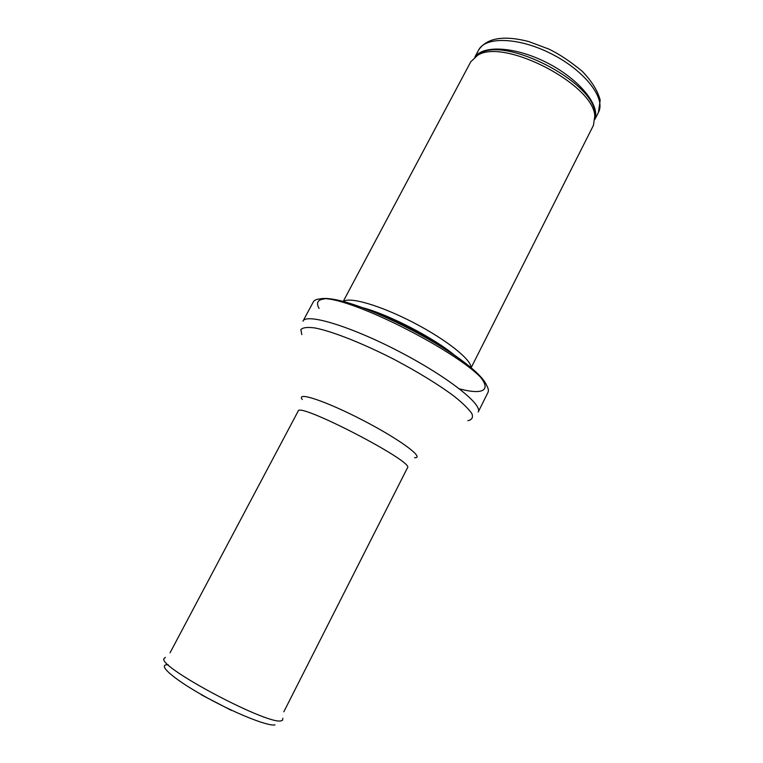 <?xml version="1.0" encoding="UTF-8"?>
<svg xmlns="http://www.w3.org/2000/svg" width="763" height="763" viewBox="0 0 763 763"><rect width="100%" height="100%" fill="white"/><g stroke="black" fill="none" stroke-linecap="round" stroke-linejoin="round"><path stroke-width="1.14" d="M343.131 301.585L470.8 61.746L477.533 55.375C503.59 37.683 594.205 84.655 594.768 116.148L593.452 125.313L471.057 367.9M343.34 301.643C348.691 296.282 380.146 305.295 413.403 322.568C446.689 339.783 472.183 360.298 470.895 367.756M313.326 301.9C314.203 300.25 316.34 299.277 319.716 298.962C346.087 292.954 476.408 360.508 486.699 385.515C488.387 388.462 488.816 390.761 487.977 392.44L478.201 412.01C483.027 404.638 447.28 376.436 398.544 351.228C349.864 325.935 306.201 312.992 302.968 321.175L313.326 301.9M201.298 694.788L231.513 710.448M476.923 55.709L476.98 55.174M598.459 112.314L600.185 100.048C597.667 90.702 591.716 81.145 582.341 71.398C570.466 61.555 559.336 54.125 548.94 49.118L528.606 41.507C503.38 35.079 486.699 37.969 478.544 50.148C485.363 36.109 519.593 37.225 552.431 54.364C585.355 71.312 606.003 98.637 598.459 112.314L594.94 119.295M475.13 56.863C483.513 44.655 516.475 46.829 547.853 63.186C579.308 79.4 600.08 105.075 594.949 118.971M475.301 56.729L479.65 53.563C505.402 36.08 594.472 82.251 595.026 113.372L594.768 116.148M362.244 307.603C388.1 314.118 434.891 338.371 455.12 355.749M370.808 310.856C394.194 318.572 427.738 335.958 447.528 350.627M319.058 308.443C315.901 302.835 317.646 299.668 324.285 298.953M331.647 299.22C357.761 301.919 422.883 331.934 459.078 358.419C495.635 384.934 491.773 397.552 459.412 388.815M301.833 334.623L300.841 329.616C302.768 327.499 307.508 326.955 315.081 327.985C332.401 331.361 362.797 343.34 394.271 359.478C418.315 372.22 438.21 384.418 453.947 396.083C462.779 403.15 468.759 409.006 471.887 413.67C473.308 417.495 471.963 419.831 467.862 420.69M302.291 399.488C295.596 391.057 325.639 400.918 362.787 420.222C399.974 439.45 425.344 458.315 414.595 457.705M170.044 652.813L298.18 411.076C298.18 401.681 415.167 462.33 407.499 467.748L283.826 711.793M168.261 664.831C156.577 663.772 171.685 677.83 202.481 695.198C233.144 712.585 268.28 726.738 275.023 724.85M165.333 657.353L163.883 658.746C158.857 667.644 270.245 726.376 281.499 720.682L282.529 720.253L282.835 718.26M478.544 50.148L474.863 57.053M477.533 55.375L475.32 56.72M319.716 298.962C349.158 292.048 475.378 357.466 486.699 385.515"/></g></svg>
